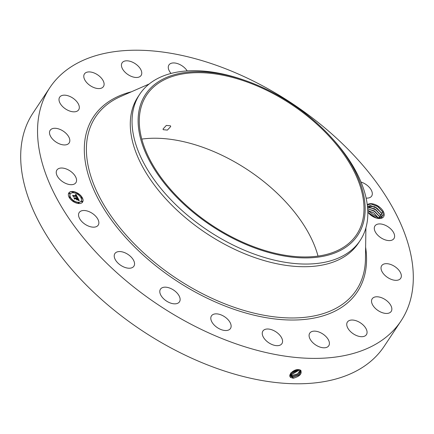 <?xml version="1.0" encoding="UTF-8"?>
<svg xmlns="http://www.w3.org/2000/svg" width="434" height="434" viewBox="0 0 434 434"><rect width="100%" height="100%" fill="white"/><g stroke="black" fill="none" stroke-linecap="round" stroke-linejoin="round"><path stroke-width="0.65" d="M401.059 320.872L384.209 346.261A210.794 120.907 -146.4 0 1 198.121 361.039A210.794 120.907 -146.4 0 1 32.941 113.128L49.791 87.739A210.794 120.907 -146.4 0 1 235.879 72.961A210.794 120.907 -146.4 0 1 401.059 320.872A210.794 120.907 -146.4 0 1 214.971 335.65A210.794 120.907 -146.4 0 1 49.791 87.739M300.588 370.175C302.335 373.625 299.905 376.327 293.297 378.269L290.731 377.488C287.254 375.166 294.024 368.862 298.603 369.643L300.512 370.186L299.314 369.725M367.842 212.237L369.497 214.022A10.161 5.826 -146.4 0 0 378.931 218.514A10.161 5.826 -146.4 0 0 384.188 214.982A10.161 5.826 -146.4 0 0 377.732 205.841A10.161 5.826 -146.4 0 0 367.294 204.783M76.558 180.712A11.409 6.543 -146.4 0 1 75.907 182.66A11.409 6.543 -146.4 0 1 64.281 182.709A11.409 6.543 -146.4 0 1 56.246 171.994A11.409 6.543 -146.4 0 1 56.897 170.047A11.409 6.543 -146.4 0 1 68.518 169.998A11.409 6.543 -146.4 0 1 76.558 180.712M50.181 130.271A11.409 6.543 -146.4 0 1 63.31 131.177A11.409 6.543 -146.4 0 1 69.169 142.922A11.409 6.543 -146.4 0 1 69.147 142.954A11.409 6.543 -146.4 0 1 56.019 142.043A11.409 6.543 -146.4 0 1 50.16 130.303A11.409 6.543 -146.4 0 1 50.181 130.271M61.275 95.795A11.409 6.543 -146.4 0 1 74.241 99.12A11.409 6.543 -146.4 0 1 78.662 109.802A11.409 6.543 -146.4 0 1 77.04 111.202A11.409 6.543 -146.4 0 1 64.069 107.871A11.409 6.543 -146.4 0 1 59.653 97.189A11.409 6.543 -146.4 0 1 61.275 95.795M88.433 71.935A11.409 6.543 -146.4 0 1 100.346 77.035A11.409 6.543 -146.4 0 1 103.449 86.556A11.409 6.543 -146.4 0 1 99.457 88.558A11.409 6.543 -146.4 0 1 87.543 83.458A11.409 6.543 -146.4 0 1 84.44 73.937A11.409 6.543 -146.4 0 1 88.433 71.935M129.001 61.037A11.409 6.543 -146.4 0 1 139.162 67.172A11.409 6.543 -146.4 0 1 141.104 75.451A11.409 6.543 -146.4 0 1 134.198 77.252A11.409 6.543 -146.4 0 1 124.043 71.111A11.409 6.543 -146.4 0 1 122.095 62.838A11.409 6.543 -146.4 0 1 129.001 61.037M171.056 73.444A11.409 6.543 -146.4 0 1 168.94 64.964A11.409 6.543 -146.4 0 1 179.009 64.161A11.409 6.543 -146.4 0 1 187.19 70.921M361.023 182.047A11.409 6.543 -146.4 0 1 371.981 191.725A11.409 6.543 -146.4 0 1 371.656 196.087A11.409 6.543 -146.4 0 1 366.128 198.083M394.604 236.617A11.409 6.543 -146.4 0 1 393.953 238.564A11.409 6.543 -146.4 0 1 382.332 238.613A11.409 6.543 -146.4 0 1 374.298 227.899A11.409 6.543 -146.4 0 1 374.943 225.951A11.409 6.543 -146.4 0 1 386.569 225.902A11.409 6.543 -146.4 0 1 394.604 236.617M400.669 278.34A11.409 6.543 -146.4 0 1 387.54 277.434A11.409 6.543 -146.4 0 1 381.681 265.689A11.409 6.543 -146.4 0 1 381.703 265.657A11.409 6.543 -146.4 0 1 394.831 266.568A11.409 6.543 -146.4 0 1 400.69 278.308A11.409 6.543 -146.4 0 1 400.669 278.34M389.575 312.816A11.409 6.543 -146.4 0 1 376.609 309.491A11.409 6.543 -146.4 0 1 372.188 298.809A11.409 6.543 -146.4 0 1 373.81 297.409A11.409 6.543 -146.4 0 1 386.781 300.74A11.409 6.543 -146.4 0 1 391.197 311.422A11.409 6.543 -146.4 0 1 389.575 312.816M362.417 336.675A11.409 6.543 -146.4 0 1 350.504 331.576A11.409 6.543 -146.4 0 1 347.401 322.055A11.409 6.543 -146.4 0 1 351.394 320.053A11.409 6.543 -146.4 0 1 363.312 325.153A11.409 6.543 -146.4 0 1 366.41 334.674A11.409 6.543 -146.4 0 1 362.417 336.675M321.849 347.574A11.409 6.543 -146.4 0 1 311.688 341.439A11.409 6.543 -146.4 0 1 309.746 333.16A11.409 6.543 -146.4 0 1 316.652 331.359A11.409 6.543 -146.4 0 1 326.807 337.5A11.409 6.543 -146.4 0 1 328.755 345.773A11.409 6.543 -146.4 0 1 321.849 347.574M271.841 344.45A11.409 6.543 -146.4 0 1 262.901 331.034A11.409 6.543 -146.4 0 1 272.975 330.231A11.409 6.543 -146.4 0 1 281.91 343.647A11.409 6.543 -146.4 0 1 271.841 344.45M217.293 327.605A11.409 6.543 -146.4 0 1 211.461 315.881A11.409 6.543 -146.4 0 1 224.644 316.777A11.409 6.543 -146.4 0 1 230.47 328.5A11.409 6.543 -146.4 0 1 217.293 327.605M163.537 298.695A11.409 6.543 -146.4 0 1 160.455 289.196A11.409 6.543 -146.4 0 1 176.388 292.315A11.409 6.543 -146.4 0 1 179.47 301.814A11.409 6.543 -146.4 0 1 163.537 298.695M115.84 260.541A11.409 6.543 -146.4 0 1 114.88 253.581A11.409 6.543 -146.4 0 1 123.327 252.176A11.409 6.543 -146.4 0 1 132.934 259.234A11.409 6.543 -146.4 0 1 133.894 266.194A11.409 6.543 -146.4 0 1 125.448 267.599A11.409 6.543 -146.4 0 1 115.84 260.541M78.869 216.886A11.409 6.543 -146.4 0 1 79.2 212.524A11.409 6.543 -146.4 0 1 89.236 211.711A11.409 6.543 -146.4 0 1 98.534 220.781A11.409 6.543 -146.4 0 1 98.209 225.143A11.409 6.543 -146.4 0 1 88.167 225.951A11.409 6.543 -146.4 0 1 78.869 216.886M78.874 203.546A8.268 4.741 -146.4 0 1 70.709 199.477A8.268 4.741 -146.4 0 1 68.822 192.94A8.268 4.741 -146.4 0 1 72.538 191.475A8.268 4.741 -146.4 0 1 80.702 195.544A8.268 4.741 -146.4 0 1 82.596 202.081A8.268 4.741 -146.4 0 1 78.874 203.546M290.498 373.652L290.482 375.768L291.116 376.528L293.08 377.189L299.238 375.041L301.055 370.772L300.512 370.186M378.594 218.492L383.385 215.166L382.674 211.765L377.754 206.438L371.021 203.964L367.316 204.919M82.536 202.163A8.268 4.741 33.6 0 0 80.534 195.653A8.268 4.741 33.6 0 0 72.429 191.644A8.268 4.741 33.6 0 0 68.767 193.022M290.482 375.768L291.127 376.549L293.091 377.211L299.216 375.03L301.05 370.761M141.755 139.102A126.066 72.31 -146.4 0 1 214.374 151.824A126.066 72.31 -146.4 0 1 318.008 256.082M331.907 138.077L333.29 139.612A132.262 75.863 -146.4 0 1 360.139 240.517L358.365 243.181A132.262 75.863 -146.4 0 1 241.608 252.452A132.262 75.863 -146.4 0 1 137.963 96.901L139.732 94.238A132.262 75.863 -146.4 0 1 154.406 80.333A132.262 75.863 -146.4 0 1 243.143 79.78L245.096 80.458A127.368 73.053 -146.4 0 1 331.907 138.077A127.368 73.053 -146.4 0 1 343.625 248.633A127.368 73.053 -146.4 0 1 185.068 205.298A127.368 73.053 -146.4 0 1 159.647 80.99A127.368 73.053 -146.4 0 1 245.096 80.458M70.227 193.993A6.515 3.738 33.6 0 0 70.167 194.079A6.515 3.738 33.6 0 0 71.659 199.228A6.515 3.738 33.6 0 0 78.093 202.434A6.515 3.738 33.6 0 0 81.022 201.278A6.515 3.738 33.6 0 0 81.077 201.192M81.212 197.606A0.499 0.288 33.6 0 0 81.988 198.121M78.093 202.727A0.499 0.288 33.6 0 0 78.874 203.248M81.467 201.338A0.499 0.288 33.6 0 0 82.248 201.859M69.315 197.063A0.499 0.288 33.6 0 0 70.096 197.584M73.058 200.958A0.499 0.288 33.6 0 0 73.84 201.474M72.429 191.942A0.499 0.288 33.6 0 0 73.21 192.457M77.464 193.71A0.499 0.288 33.6 0 0 78.245 194.231M69.055 193.331A0.499 0.288 33.6 0 0 69.836 193.846M290.563 375.92L290.324 375.301L292.657 376.321L298.424 374.434L300.751 370.381M245.384 243.36A126.066 72.31 -146.4 0 1 146.6 95.1A126.066 72.31 -146.4 0 1 257.888 86.263A126.066 72.31 -146.4 0 1 356.672 234.523A126.066 72.31 -146.4 0 1 245.384 243.36M170.692 126.56L170.524 125.844L166.336 125.426L163.054 129.001L163.206 129.69L167.388 130.097L170.692 126.56M367.479 206.362L370.603 205.613L376.728 207.886L381.426 213.018L382.142 216.36L381.708 217.776M382.924 212.286L381.448 213.002L374.661 206.687L367.479 206.351M381.448 213.002L382.159 216.333L381.714 217.77M360.139 240.517A132.262 75.863 -146.4 0 1 345.459 254.422A132.262 75.863 -146.4 0 1 243.376 249.789A132.262 75.863 -146.4 0 1 139.732 94.238M73.21 192.756A6.515 3.738 33.6 0 0 70.281 193.906A6.515 3.738 33.6 0 0 71.773 199.06A6.515 3.738 33.6 0 0 78.201 202.266A6.515 3.738 33.6 0 0 81.136 201.11A6.515 3.738 33.6 0 0 79.644 195.962A6.515 3.738 33.6 0 0 73.21 192.756M81.462 197.416A0.499 0.288 33.6 0 0 81.847 198.143A0.499 0.288 33.6 0 0 81.462 197.416M78.348 202.537A0.499 0.288 33.6 0 0 78.733 203.269A0.499 0.288 33.6 0 0 78.348 202.537M81.722 201.148A0.499 0.288 33.6 0 0 82.107 201.881A0.499 0.288 33.6 0 0 81.722 201.148M69.57 196.873A0.499 0.288 33.6 0 0 69.95 197.606A0.499 0.288 33.6 0 0 69.57 196.873M73.313 200.768A0.499 0.288 33.6 0 0 73.699 201.501A0.499 0.288 33.6 0 0 73.313 200.768M73.069 192.479A0.499 0.288 33.6 0 0 72.684 191.747A0.499 0.288 33.6 0 0 73.069 192.479M78.104 194.253A0.499 0.288 33.6 0 0 77.719 193.521A0.499 0.288 33.6 0 0 78.104 194.253M69.69 193.868A0.499 0.288 33.6 0 0 69.31 193.141A0.499 0.288 33.6 0 0 69.69 193.868M290.693 375.649L292.646 376.305L298.402 374.423L300.74 370.376M77.648 197.578L76.617 197.177L76.997 196.917L76.753 196.282L73.585 196.108L73.427 196.401L72.798 195.197L73.33 195.582L76.221 195.712L75.353 194.92L76.444 195.723L75.31 194.785L76.01 194.443L77.648 197.578M77.529 197.72L76.541 197.269L77.529 197.72M76.785 196.993L76.612 196.45L73.682 196.32L73.357 196.71L72.652 195.365L73.362 196.569L73.617 196.239L76.65 196.374L76.867 196.857M79.265 200.579L78.163 200.107L78.5 199.754L78.049 198.718L76.688 198.653L77.974 198.87L78.256 199.955L77.93 198.935L76.807 198.881L77.729 199.721L76.509 199.667L76.764 199.249L76.444 198.642L74.979 198.577L74.778 198.897L74.1 197.6L74.702 198.05L75.95 198.105L75.63 197.698L76.167 198.116L75.722 197.584L76.411 198.126L77.637 198.181L77.827 197.844L79.265 200.579M79.059 200.698L78.066 200.204L79.091 200.649M76.471 199.857L77.735 199.846L76.471 199.857M76.319 198.859L75.077 198.805L74.686 199.239L73.883 197.709L74.686 199.092L75.006 198.734L76.362 198.799L76.601 199.401L76.362 198.799M367.582 207.414L369.529 207.224L375.698 209.53L380.358 214.629L381.057 218.096M381.855 213.897L380.374 214.613L374.493 208.754L367.582 207.398M380.374 214.613L381.068 218.09M76.01 194.443L77.436 197.486M76.221 195.712L73.33 195.582M73.585 196.108L73.417 196.38M77.724 198.029L78.988 200.437M77.637 198.181L76.411 198.126M75.95 198.105L74.702 198.05M74.317 198.018L74.588 198.219M74.979 198.577L74.773 198.891M77.019 199.282L77.317 199.705M76.807 198.881L76.905 199.45M76.688 198.653L76.661 198.984M74.653 199.173L74.892 198.902M290.281 374.786L292.218 375.437L297.583 373.82L300.312 370.061L297.561 373.81L292.207 375.415L290.27 374.764M367.696 208.835L374.629 211.141L379.283 216.24L379.972 218.394M380.786 215.508L379.305 216.23L374.216 210.837L367.696 208.814M379.305 216.23L379.994 218.389M299.715 369.817L291.773 374.526L290.341 374.179L291.784 374.547L299.726 369.817M367.788 210.479L373.766 212.893L378.491 218.481M379.717 217.119L378.236 217.841L373.782 212.872L367.788 210.457M378.236 217.841L378.519 218.481M290.574 373.538L291.35 373.663L298.955 369.67L291.339 373.641L290.585 373.522M376.294 218.036L367.886 212.291M376.338 218.047L367.858 212.259M297.903 369.622L291.171 372.768L297.93 369.622M292.256 371.764L296.384 369.817M292.294 371.732L296.33 369.828M368.075 212.524L376.028 217.955M367.793 210.571L378.405 218.269M368.005 208.825L374.515 211.412L379.479 216.658M369.074 207.213L375.584 209.796L380.547 215.047M370.148 205.602L376.658 208.184L381.616 213.436M370.869 203.958L377.645 206.519L382.788 212.009M365.629 247.223A158.296 90.793 -146.4 0 1 217.575 302.937A158.296 90.793 -146.4 0 1 92.225 186.137A158.296 90.793 -146.4 0 1 131.421 91.78M292.874 378.253L293.091 377.211M365.911 227.855L365.455 258.886A156.517 89.773 -146.4 0 1 218.166 301.077A156.517 89.773 -146.4 0 1 97.352 192.669A156.517 89.773 -146.4 0 1 120.739 96.467L149.16 83.995M290.601 377.499L291.127 376.549M292.44 377.363L292.657 376.321M292.001 376.479L292.218 375.437M291.567 375.589L291.784 374.547M291.133 374.705L291.35 373.663M290.693 373.815L290.91 372.773"/></g></svg>
